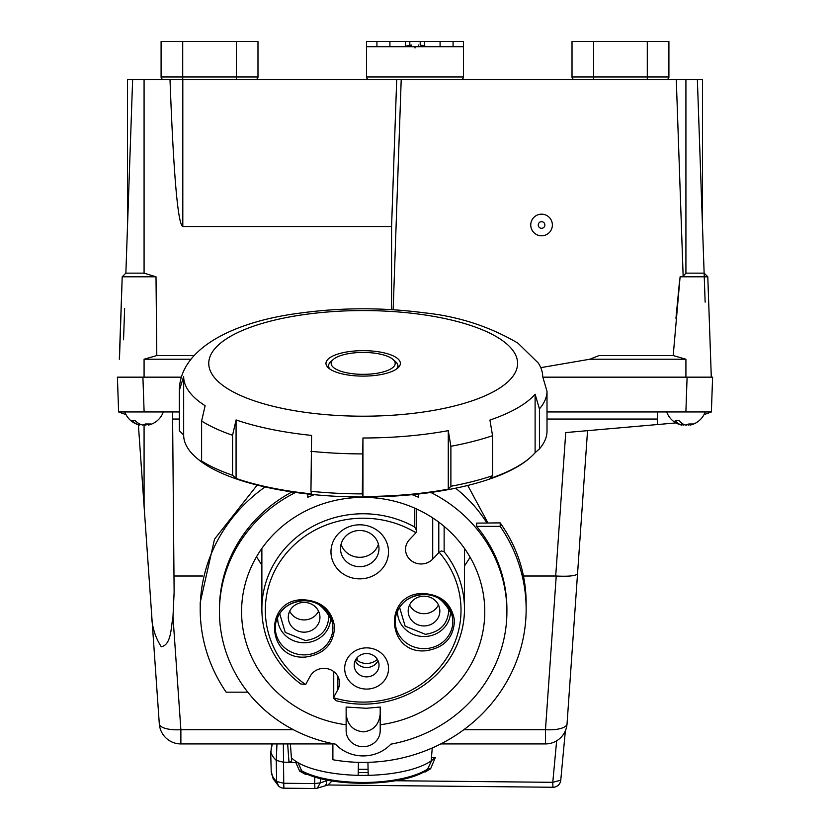 <?xml version="1.0" encoding="UTF-8"?>
<svg xmlns="http://www.w3.org/2000/svg" width="830" height="830" viewBox="0 0 830 830"><rect width="100%" height="100%" fill="white"/><g stroke="black" fill="none" stroke-linecap="round" stroke-linejoin="round"><path stroke-width="1.25" d="M542.685 376.675A179.508 61.399 -0 0 0 542.685 376.602A179.508 61.399 -0 0 0 538.172 362.918L517.972 343.174C489.576 326.481 458.409 316.375 424.462 312.837C382.993 307.38 341.597 307.453 300.273 313.066C234.34 321.376 179.726 348.258 179.342 390.37L183.669 376.519A179.508 61.399 -0 0 0 183.669 376.602A179.508 61.399 -0 0 0 202.562 404.013A179.508 61.399 -0 0 0 205.124 405.704L201.607 421.028L201.607 461.024A183.835 62.873 -0 0 0 232.566 475.268L232.566 435.273L236.073 419.949A179.508 61.399 -0 0 0 311.592 435.408L310.949 491.308A183.835 62.873 -0 0 0 362.305 493.892L362.938 437.991A179.508 61.399 -0 0 0 448.273 430.656L450.887 446.281L450.887 486.276A183.835 62.873 -0 0 0 492.553 475.694L492.553 435.698L489.939 420.063A179.508 61.399 -0 0 0 535.111 394.24L539.438 408.889L539.438 448.885A183.835 62.873 -0 0 0 547.012 431.32L547.012 391.324L542.685 376.602M328.576 365.625A37.205 12.72 -0 0 0 327.373 366.839M396.46 357.699A37.205 12.72 -0 0 0 354.638 350.997A37.205 12.72 -0 0 0 325.972 363.384A37.205 12.72 -0 0 0 329.894 369.07A37.205 12.72 -0 0 0 371.705 375.772A37.205 12.72 -0 0 0 400.371 363.384A37.205 12.72 -0 0 0 396.46 357.699M183.669 376.675L183.669 435.003A179.508 61.399 -0 0 0 183.669 435.086A179.508 61.399 -0 0 0 195.973 457.434A179.508 61.399 -0 0 0 202.562 462.507A179.508 61.399 -0 0 0 205.124 464.188L201.607 461.024M196.388 457.787A178.647 61.098 -0 0 0 196.783 458.139A178.647 61.098 -0 0 0 203.34 463.182A178.647 61.098 -0 0 0 371.249 496.942A178.647 61.098 -0 0 0 529.571 458.139A178.647 61.098 -0 0 0 529.965 457.787M492.553 475.694L489.939 478.557A179.508 61.399 -0 0 0 530.37 457.434A179.508 61.399 -0 0 0 535.111 452.734L539.438 448.885M362.938 437.991L362.938 496.485A179.508 61.399 -0 0 0 448.273 489.14L450.887 486.276M362.938 496.485L362.305 493.892M236.073 419.949L236.073 478.443A179.508 61.399 -0 0 0 311.592 493.892L310.949 491.308M236.073 478.443L232.566 475.268M392.984 359.4A32.007 10.946 180 0 1 376.166 373.396A32.007 10.946 180 0 1 334.532 368.271A32.007 10.946 180 0 1 333.359 359.4A32.007 10.946 180 0 1 361.724 352.449A32.007 10.946 180 0 1 391.812 358.498A32.007 10.946 180 0 1 392.984 359.4L395.402 361.517A34.601 11.838 180 0 1 397.778 365.823L397.778 367.856A34.601 11.838 180 0 1 397.778 368.064M397.778 365.823A34.601 11.838 180 0 1 396.45 369.07M183.669 435.003L179.342 430.718L179.342 390.37M398.981 366.839A37.205 12.72 -0 0 0 397.778 365.625M535.111 394.24L535.111 452.734M448.273 430.656L448.273 489.14M328.576 368.064A34.601 11.838 180 0 1 328.576 367.856L328.576 365.823A34.601 11.838 180 0 1 330.942 361.517L333.359 359.4M329.904 369.07A34.601 11.838 180 0 1 328.576 365.823M144.078 377.162L144.078 359.224L156.797 355.551L156.009 276.805L122.207 276.805L119.479 359.068M118.69 411.95L172.547 411.95L174.124 592.257L172.982 616.825C170.928 626.92 171.509 644.889 161.269 646.746C154.598 636.392 151.319 624.492 151.413 611.036L138.382 424.721A20.418 20.418 0 0 1 126.025 414.637L118.617 411.95L117.404 377.162L142.905 377.162L118.7 377.162M156.009 276.805L144.078 273.143L125.87 273.143L132.634 79.566L125.87 273.143L122.207 276.805L119.323 359.224M393.171 309.735L401.212 79.566L697.366 79.566L704.13 273.143L707.793 276.805L680.102 276.805L673.203 355.551L685.922 359.224L673.203 355.551L599.063 355.551L589.871 359.224L685.922 359.224L685.922 377.162M712.597 377.162L687.095 377.162L712.597 377.162L711.383 411.95L703.975 414.637A20.418 20.418 0 0 1 693.507 424.068L693.507 424.068M711.3 377.162L707.793 276.805M676.284 79.566L683.152 276.203L685.922 273.143L704.13 273.143M144.078 273.143L144.078 79.566L127.498 79.566L127.498 226.538L127.498 79.566M552.375 224.992A10.811 10.811 0 0 0 541.565 214.171A10.811 10.811 0 0 0 530.754 224.992A10.811 10.811 0 0 0 541.565 235.803A10.811 10.811 0 0 0 552.375 224.992M538.255 224.992A3.31 3.31 -2.3 0 1 541.565 221.683A3.31 3.31 -2.3 0 1 544.874 224.992A3.31 3.31 -2.3 0 1 541.565 228.302A3.31 3.31 -2.3 0 1 538.255 224.992M675.952 318.326L679.448 282.003M704.255 276.805L705.137 302.151M704.234 276.255L704.172 274.388M123.546 339.802L124.635 308.573M144.078 359.224L190.859 359.224M540.766 367.649L589.871 359.224M156.797 355.551L193.961 355.551M182.808 79.566L182.808 226.538L391.573 226.538L391.573 309.642M182.808 226.538C177.89 224.463 173.615 175.472 170.005 79.566L144.078 79.566M683.152 276.203L680.102 276.805M685.922 79.566L685.922 273.143M391.573 226.538L396.709 79.566L401.212 79.566M702.502 226.538L702.502 79.566L697.366 79.566M396.709 79.566L170.005 79.566M647.286 41.5L647.286 76.972L572.015 76.972L572.015 41.5L668.907 41.5L668.907 76.972L647.286 76.972L647.286 79.566L666.314 79.566A2.594 2.594 0 0 0 668.907 76.972A2.594 2.594 0 0 1 666.314 79.566M572.015 76.972A2.594 2.594 0 0 0 574.609 79.566L593.647 79.566L593.647 41.5M161.093 41.5L161.093 76.972L161.093 41.5L257.985 41.5L257.985 76.972A2.594 2.594 0 0 1 255.391 79.566L236.353 79.566L236.353 76.972L257.985 76.972M161.093 46.688L161.093 76.972A2.594 2.594 0 0 0 163.686 79.566L182.714 79.566L182.714 76.972L236.353 76.972L236.353 41.5M182.714 41.5L182.714 76.972L161.093 76.972A2.594 2.594 0 0 0 163.686 79.566M453.066 46.688L453.066 41.5L366.549 41.5L366.549 76.972L366.549 46.688L463.451 46.688L463.451 76.972A2.594 2.594 0 0 1 460.847 79.566M420.198 41.5L420.188 44.996M409.813 44.996L409.802 41.5M376.934 41.5L376.934 46.688M463.451 46.688L463.451 41.5L453.066 41.5M440.087 41.5L440.087 46.688M389.913 46.688L389.913 41.5M369.153 79.566A2.594 2.594 0 0 1 366.549 76.972L463.451 76.972M658.75 424.431L675.952 422.927L657.339 424.555L657.453 411.95L700.25 411.95M666.687 411.95A20.418 20.418 0 0 0 680.548 424.804L681.554 425.033A20.252 13.519 -90 0 1 675.215 420.509L679.075 420.509A20.252 13.519 90 0 0 685.424 425.033L688.9 423.985L693.392 423.985L690.238 425.033A20.252 19.028 90 0 0 690.29 425.022L690.104 423.985M690.135 424.618A20.252 19.028 -90 0 1 688.464 425.033L687.593 424.628M587.547 430.656L567.046 723.812A21.632 7.377 4 0 1 545.476 729.705L556.225 576.03C568.986 576.632 576.093 575.864 577.545 573.706M332.892 743.659L332.892 759.74A162.971 153.145 180 0 0 367.431 762.355A162.971 153.145 180 0 0 526.147 609.262A162.971 153.145 180 0 0 500.2 526.345L476.627 526.345L476.627 523.118L500.2 522.89L500.2 526.345M526.147 609.262L526.147 602.57C525.95 573.675 517.298 547.115 500.2 522.89M295.553 492.449A143.735 135.062 180 0 0 219.442 611.627A143.735 135.062 180 0 0 335.486 744.168A36.873 34.653 180 0 0 364.142 755.912A36.873 34.653 180 0 0 390.868 744.168A143.735 135.062 180 0 0 506.902 611.627A143.735 135.062 180 0 0 430.801 492.449M346.141 713.748C347.293 724.891 353.124 730.929 363.623 731.863C373.656 730.504 379.186 724.466 380.202 713.748M380.202 724.766L380.202 730.691A17.025 15.998 -0 0 1 363.623 746.689A17.025 15.998 -0 0 1 346.141 730.691L346.141 724.766A121.595 114.26 -0 0 1 241.582 611.627A121.595 114.26 -0 0 1 360.002 497.409A121.595 114.26 -0 0 1 484.772 611.627A121.595 114.26 -0 0 1 380.202 724.766L380.202 707.036L366.352 708.27L346.141 707.036L346.141 724.766M470.122 557.272L464.478 565.998M139.399 424.981L139.606 425.033A20.252 16.299 -90 0 1 131.949 420.509L135.031 420.509A20.252 16.299 90 0 0 142.687 425.033L145.53 423.985L150.956 423.985L148.549 425.033L148.321 423.985M431.652 757.5L435.294 757.541L431.164 760.882L432.254 747.975M283.352 743.929L283.746 783.261L276.649 781.497L276.245 760.384L282.999 762.116L298.063 762.708L301.653 770.8L303.168 772.17C330.662 787.971 404.905 786.643 427.336 769.69L431.756 760.322M357.159 660.41L357.108 657.713M355.883 659.352A15.303 14.38 180 0 0 367.005 663.471A15.303 14.38 180 0 0 377.339 659.352M337.862 676.377L337.862 689.585A15.573 14.629 -0 0 0 339.543 682.986A15.573 14.629 -0 0 0 327.58 668.752A15.573 14.629 -0 0 0 310.078 676.377L305.959 684.024A3.465 3.247 180 0 1 305.627 684.511L300.74 683.93A101.302 95.191 -0 0 1 261.875 608.971A101.302 95.191 -0 0 1 360.531 513.801A101.302 95.191 -0 0 1 414.772 527.04L414.772 508.168M444.133 526.376L444.133 551.742A101.302 95.191 -0 0 1 464.478 608.971A101.302 95.191 -0 0 1 365.823 704.13A101.302 95.191 -0 0 1 335.901 700.645L333.515 697.771A97.847 91.943 -0 0 0 365.729 702.066A97.847 91.943 -0 0 0 452.018 648.666A97.847 91.943 -0 0 0 439.236 552.324A3.465 3.247 180 0 0 438.79 552.718L432.71 559.098A15.573 14.629 -0 0 1 421.516 563.964A15.573 14.629 -0 0 1 405.538 549.336A15.573 14.629 -0 0 1 409.501 539.583L415.581 533.192A3.465 3.247 -0 0 0 415.955 532.736L416.473 530.412L414.772 527.04M444.133 551.742L441.28 550.933L439.236 552.324M378.428 544.221A19.495 18.322 -0 0 1 360.251 557.303A19.495 18.322 -0 0 1 341.057 544.221M360.241 566.662A19.246 18.084 180 0 0 378.988 549.014A19.246 18.084 180 0 0 359.245 530.495A19.246 18.084 180 0 0 340.497 549.014A19.246 18.084 180 0 0 360.241 566.662M366.04 647.867A21.933 20.605 -0 0 1 388.533 667.932A21.933 20.605 -0 0 1 367.182 689.076A21.933 20.605 -0 0 1 344.689 669.011A21.933 20.605 -0 0 1 366.04 647.867M366.933 676.875A12.419 11.662 180 0 0 379.02 665.494A12.419 11.662 180 0 0 366.289 653.552A12.419 11.662 180 0 0 354.202 665.494A12.419 11.662 180 0 0 366.933 676.875M358.996 524.809A28.77 27.027 -0 0 1 388.502 551.12A28.77 27.027 -0 0 1 360.49 578.852A28.77 27.027 -0 0 1 330.983 552.541A28.77 27.027 -0 0 1 358.996 524.809M355.157 660.711A12.658 11.9 180 0 0 366.943 667.517A12.658 11.9 180 0 0 378.055 660.711M303.707 602.424A15.832 14.878 -0 0 1 319.944 617.292A15.832 14.878 -0 0 1 304.527 632.17A15.832 14.878 -0 0 1 288.28 617.292A15.832 14.878 -0 0 1 303.707 602.424M289.691 611.171A15.832 14.878 180 0 0 304.527 619.917A15.832 14.878 180 0 0 318.544 611.171M423.601 596.189A15.832 14.878 -0 0 1 439.848 611.067A15.832 14.878 -0 0 1 424.431 625.934A15.832 14.878 -0 0 1 408.184 611.067A15.832 14.878 -0 0 1 423.601 596.189M409.584 604.935A15.832 14.878 180 0 0 424.431 613.681A15.832 14.878 180 0 0 438.437 604.935M279.658 613.536L285.23 632.387L305.482 640.553C320.359 638.301 328.151 630.115 328.867 616.005A24.786 23.292 180 0 0 328.576 613.526M399.552 607.301L405.133 626.152L425.385 634.317C440.253 632.066 448.044 623.89 448.76 609.78A24.786 23.292 180 0 0 448.47 607.301M305.627 684.511A97.847 91.943 -0 0 1 282.376 558.289A97.847 91.943 -0 0 1 415.955 532.736M333.37 698.362L333.515 697.771A3.465 3.247 180 0 1 333.743 697.231L333.743 671.595M337.862 689.585L333.743 697.231M302.431 599.706C320.971 600.567 331.689 609.593 334.604 626.775C333.691 644.163 324.094 654.237 305.803 657.018C266.513 660.659 263.079 600.1 302.431 599.706M422.325 593.481C440.865 594.332 451.593 603.358 454.508 620.55C453.595 637.928 443.988 648.012 425.697 650.782C386.417 654.434 382.983 593.875 422.325 593.481M261.875 565.106L256.501 556.806M332.052 780.937L328.016 784.993L317.34 788.127L320.297 782.846L326.543 780.833L326.553 779.92M325.889 784.506C326.325 786.083 326.543 784.858 326.543 780.833L328.649 780.335M278.61 786.052L273.122 778.748L271.202 771.132A91.974 31.457 -0 0 0 276.649 781.497L278.61 786.052A7.781 7.781 0 0 0 283.891 788.189L314.881 788.5L314.726 783.572L320.297 782.846L320.339 778.478M425.188 770.437L425.261 771.931L430.604 768.808L428.342 768.549A72.542 24.807 -0 0 1 366.933 782.431A72.542 24.807 -0 0 1 301.653 770.8L299.661 771.122L295.698 762.251M307.899 774.39L305.554 774.369L305.482 772.875M305.554 774.369L299.661 771.122M272.292 743.929L270.684 752.385L271.202 771.132M276.961 743.929L276.245 760.384A92.566 31.665 180 0 1 270.902 752.011L271.701 743.929M287.668 743.929L288.975 762.189L291.641 761.276L290.396 743.929M145.271 424.12L145.468 425.033L144.078 424.638L144.078 506.093M148.342 424.037A20.252 16.299 -90 0 1 145.468 425.033M163.313 411.95A20.418 20.418 0 0 1 148.601 425.022L148.549 425.033M131.949 420.509L135.031 420.509M139.606 425.033L139.814 424.037M151.413 611.036L159.298 723.812A21.632 7.377 -4 0 0 180.878 729.705L180.878 743.929A21.632 21.632 0 0 1 159.298 723.812M682.997 424.006L681.741 423.985M688.848 424.006A20.252 13.519 -90 0 1 686.42 425.033M705.158 411.95A20.418 20.418 0 0 1 691.297 424.804L690.29 425.033M675.215 420.509L679.075 420.509M681.71 424.618L681.606 425.033A20.252 19.028 -90 0 1 681.554 425.022L681.876 423.269M368.136 772.554L358.218 772.554M367.939 762.345L368.188 775.334A75.696 25.886 -0 0 0 431.164 760.882M291.382 757.717A75.696 25.886 -0 0 0 298.063 762.708A75.696 25.886 -0 0 0 358.166 775.334L358.415 762.345M358.166 775.334A75.696 25.886 -0 0 0 368.188 775.334M681.638 424.597A20.252 19.028 90 0 0 683.391 425.033L684.252 424.628M678.338 424.068L678.338 424.068A20.418 20.418 0 0 1 675.952 422.927M688.278 424.317L688.464 425.033M690.238 425.033L689.969 423.985M181.397 377.162L142.905 377.162L144.119 411.95L132.665 411.95M247.807 692.178L226.154 692.178A162.971 153.145 180 0 1 200.206 609.262L200.206 602.57L214.545 539.127L257.186 485.083M506.902 611.627L506.902 609.262A143.735 135.062 180 0 0 476.627 526.345M556.225 576.03L555.706 576.01L565.738 432.565L657.339 424.555M173.978 576.01L202.624 576.01M523.481 576.01L555.706 576.01M291.973 491.941A143.735 135.062 180 0 0 219.442 609.262L219.442 611.627M265.081 486.961A162.971 153.145 180 0 0 200.206 609.262M314.342 494.67A133.703 125.641 180 0 0 307.806 497.274L307.806 493.995M418.538 493.995L418.538 497.274A133.703 125.641 180 0 0 412.012 494.67M486.951 523.014A143.735 135.062 180 0 0 455.546 488.196M547.012 419.057L657.391 419.057M487.967 523.004L467.757 485.436M547.012 411.95L657.453 411.95M542.986 377.162L687.095 377.162L685.881 411.95L711.383 411.95M179.342 419.057L172.609 419.057M172.547 411.95L179.342 411.95M420.094 44.996L426.973 46.688M418.403 46.688L418.403 44.996M411.597 46.688L411.597 44.996L403.027 46.688M501.341 339.802A154.422 52.819 180 0 1 432.139 410.643A154.422 52.819 180 0 1 225.013 386.977A154.422 52.819 180 0 1 294.214 316.126A154.422 52.819 180 0 1 501.341 339.802M201.607 421.028A183.835 62.873 -0 0 0 232.566 435.273M310.949 451.313A183.835 62.873 -0 0 0 362.305 453.896M450.887 446.281A183.835 62.873 -0 0 0 492.553 435.698M539.438 408.889A183.835 62.873 -0 0 0 547.012 391.324M415 47.984L415 46.688M424.493 45.629L424.493 41.5M405.507 41.5L405.507 45.629M358.28 769.254A64.989 22.223 -0 0 0 358.539 769.254A64.989 22.223 -0 0 0 361.268 769.306A64.989 22.223 -0 0 0 368.074 769.254M302.525 600.785A28.811 27.079 -0 0 1 303.365 600.754A28.811 27.079 -0 0 1 332.239 621.95A28.811 27.079 -0 0 1 305.71 654.849A28.811 27.079 -0 0 1 304.869 654.88A28.811 27.079 -0 0 1 275.985 621.95A28.811 27.079 -0 0 1 302.504 600.785M277.614 617.209A26.508 24.91 180 0 0 304.807 642.742A26.508 24.91 180 0 0 330.62 617.209M423.259 594.519A28.811 27.079 -0 0 1 452.143 615.715A28.811 27.079 -0 0 1 425.603 648.614A28.811 27.079 -0 0 1 424.763 648.645A28.811 27.079 -0 0 1 395.889 615.715A28.811 27.079 -0 0 1 422.408 594.55A28.811 27.079 -0 0 1 423.259 594.519M397.508 610.973A26.508 24.91 180 0 0 424.701 636.517A26.508 24.91 180 0 0 450.514 610.973M438.79 522.153L438.79 552.718M432.71 517.899L432.71 559.098M314.798 776.901L314.726 783.572L283.746 783.261L283.891 788.189M556.65 740.817L552.78 782.317L560.769 780.19L565.365 730.784L560.769 780.19A7.781 7.781 0 0 1 552.936 787.255L552.78 782.317L395.454 780.74M423.674 771.91L425.261 771.931M430.604 768.808L435.294 757.541M172.982 616.825L180.878 729.705L293.384 729.705M567.046 723.812A21.632 21.632 0 0 1 545.476 743.929L545.476 729.705L463.846 729.705M183.669 435.086L183.669 376.602M529.571 458.139L530.37 457.434M196.783 458.139L195.973 457.434M124.842 411.95A20.418 20.418 0 0 0 139.554 425.022M261.875 608.971L261.875 548.443M464.478 608.971L464.478 548.443M416.473 530.412L416.473 508.935M333.38 698.362L333.38 671.325M275.985 621.95C279.783 609.396 288.622 602.362 302.514 600.847C314.435 598.897 324.343 605.931 332.239 621.95M395.889 615.715C399.676 603.161 408.526 596.127 422.418 594.612C434.329 592.662 444.237 599.696 452.143 615.715M314.881 788.5A7.781 7.781 0 0 0 317.34 788.127M552.936 787.255L328.016 784.993M545.476 743.929L440.782 743.929M332.892 743.929L180.878 743.929"/></g></svg>
